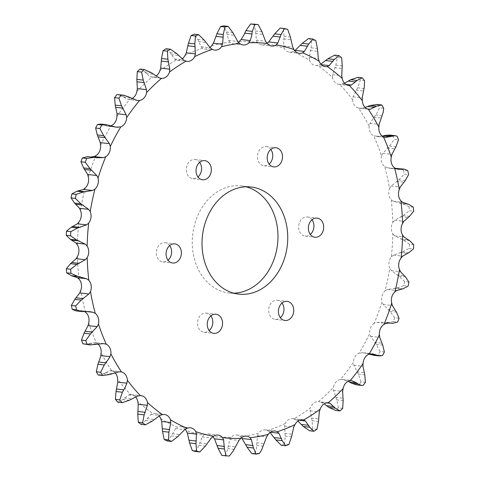 <?xml version="1.0" encoding="UTF-8"?>
<svg xmlns="http://www.w3.org/2000/svg" width="480" height="480" viewBox="0 0 480 480"><rect width="100%" height="100%" fill="white"/><g stroke="black" fill="none" stroke-linecap="round" stroke-linejoin="round"><path stroke-width="0.36" stroke-dasharray="2.4 1.8" d="M199.656 162.324A9.63 7.632 96.6 0 0 195.042 159.516A9.63 7.632 96.6 0 0 186.978 165.522A9.63 7.632 96.6 0 0 192.828 178.644A9.63 7.632 96.6 0 0 197.964 176.964M169.692 245.568A9.63 7.632 96.6 0 0 165.072 242.754A9.63 7.632 96.6 0 0 157.014 248.766A9.63 7.632 96.6 0 0 162.858 261.888A9.63 7.632 96.6 0 0 168 260.208M210.876 315.924A9.63 7.632 96.6 0 0 206.256 313.11A9.63 7.632 96.6 0 0 198.198 319.122A9.63 7.632 96.6 0 0 204.048 332.244A9.63 7.632 96.6 0 0 209.184 330.564M282.036 303.036A9.63 7.632 96.6 0 0 277.416 300.228A9.63 7.632 96.6 0 0 269.358 306.234A9.63 7.632 96.6 0 0 275.202 319.356A9.63 7.632 96.6 0 0 280.344 317.676M312 219.792A9.63 7.632 96.6 0 0 307.386 216.984A9.63 7.632 96.6 0 0 299.322 222.99A9.63 7.632 96.6 0 0 305.172 236.118A9.63 7.632 96.6 0 0 310.308 234.432M270.816 149.436A9.63 7.632 96.6 0 0 266.196 146.628A9.63 7.632 96.6 0 0 258.138 152.634A9.63 7.632 96.6 0 0 263.988 165.762A9.63 7.632 96.6 0 0 269.124 164.076M246.144 186.81A53.898 42.702 96.6 0 0 241.308 185.892A53.898 42.702 96.6 0 0 196.206 219.528A53.898 42.702 96.6 0 0 228.936 292.98A53.898 42.702 96.6 0 0 233.856 293.19M75.876 310.872L81.456 310.698L84.57 311.58M239.184 41.64A198.36 157.158 -83.4 0 1 257.412 42.33A9.774 7.746 96.6 0 0 261.906 44.928A9.774 7.746 96.6 0 0 266.508 43.686A198.36 157.158 -83.4 0 1 284.196 48.354A9.774 7.746 96.6 0 0 289.536 52.218A9.774 7.746 96.6 0 0 292.884 51.684A198.36 157.158 -83.4 0 1 309.492 60.18A9.774 7.746 96.6 0 0 315.48 65.49A9.774 7.746 96.6 0 0 317.502 65.388A198.36 157.158 -83.4 0 1 332.52 77.454A9.774 7.746 96.6 0 0 338.952 84.342A9.774 7.746 96.6 0 0 339.612 84.378A198.36 157.158 -83.4 0 1 352.596 99.654L353.1 96.822L358.266 86.61L360.252 80.094L364.566 80.592M352.596 99.654A9.774 7.746 96.6 0 0 358.554 108.084A198.36 157.158 -83.4 0 1 369.102 126.096L369.996 123.324L377.952 111.6L379.392 107.73L383.7 108.228M369.102 126.096A9.774 7.746 96.6 0 0 373.74 135.774A198.36 157.158 -83.4 0 1 381.534 155.982L382.806 153.354L389.586 146.034L394.224 139.38L398.538 139.878M288.864 444.51L284.55 444.012L285.156 436.11L284.604 426.126L285.246 423.426A198.36 157.158 -83.4 0 1 267.594 430.62A9.774 7.746 96.6 0 0 265.278 429.87A9.774 7.746 96.6 0 0 258.51 433.272A198.36 157.158 -83.4 0 1 240.288 436.572A9.774 7.746 96.6 0 0 236.82 435.03A9.774 7.746 96.6 0 0 231.06 437.232A198.36 157.158 -83.4 0 1 212.826 436.542A9.774 7.746 96.6 0 0 208.338 433.944A9.774 7.746 96.6 0 0 203.73 435.186A198.36 157.158 -83.4 0 1 186.048 430.518M259.398 453.492L255.084 452.994L256.332 449.412L257.52 435.744L258.51 433.272M229.41 456L225.096 455.502L227.49 449.868L229.764 439.404L231.06 437.232M381.534 155.982A9.774 7.746 96.6 0 0 384.72 166.62A198.36 157.158 -83.4 0 1 389.514 188.406A9.774 7.746 96.6 0 0 391.152 199.674A198.36 157.158 -83.4 0 1 392.808 222.378A9.774 7.746 96.6 0 0 392.844 233.94A198.36 157.158 -83.4 0 1 391.314 256.872A9.774 7.746 96.6 0 0 389.742 268.368A198.36 157.158 -83.4 0 1 385.068 290.832A9.774 7.746 96.6 0 0 381.942 301.92A198.36 157.158 -83.4 0 1 378.348 312.702A198.36 157.158 -83.4 0 1 374.268 323.232L376.788 322.368L383.478 322.266L389.052 322.974M399.036 318.222L394.728 317.724A216.33 171.396 -83.4 0 1 394.038 319.65A216.33 171.396 -83.4 0 1 393.342 321.576L397.65 322.074M389.088 322.974L385.992 322.62L393.342 321.576M390.282 323.046L389.91 323.01M159.174 415.89A9.774 7.746 96.6 0 0 154.764 413.382A9.774 7.746 96.6 0 0 152.742 413.484A198.36 157.158 -83.4 0 1 137.718 401.418M135.504 396.804A9.774 7.746 96.6 0 0 131.292 394.53A9.774 7.746 96.6 0 0 130.626 394.494A198.36 157.158 -83.4 0 1 117.648 379.218M114.882 372.582A9.774 7.746 96.6 0 0 111.69 370.788A198.36 157.158 -83.4 0 1 101.142 352.776M97.824 343.926A9.774 7.746 96.6 0 0 96.498 343.098A198.36 157.158 -83.4 0 1 88.71 322.89M85.524 312.252A198.36 157.158 -83.4 0 1 80.724 290.466M79.092 279.198A198.36 157.158 -83.4 0 1 77.436 256.494M77.4 244.932A198.36 157.158 -83.4 0 1 78.93 222M80.502 210.504A198.36 157.158 -83.4 0 1 85.176 188.04M88.302 176.952A198.36 157.158 -83.4 0 1 95.976 155.64M100.56 145.296A198.36 157.158 -83.4 0 1 111.006 125.784L107.544 126.168L100.866 124.074M116.91 116.508A198.36 157.158 -83.4 0 1 129.804 99.384A9.774 7.746 96.6 0 0 131.928 98.682M136.854 91.446A198.36 157.158 -83.4 0 1 151.8 77.238A9.774 7.746 96.6 0 0 155.874 76.14M159.78 70.884A198.36 157.158 -83.4 0 1 176.334 60.018A9.774 7.746 96.6 0 0 177.384 60.234A9.774 7.746 96.6 0 0 182.094 58.92M184.998 55.446A198.36 157.158 -83.4 0 1 202.65 48.252A9.774 7.746 96.6 0 0 204.96 49.002A9.774 7.746 96.6 0 0 209.88 47.532M211.734 45.6A198.36 157.158 -83.4 0 1 229.956 42.3A9.774 7.746 96.6 0 0 233.424 43.842A9.774 7.746 96.6 0 0 238.452 42.294M374.268 323.232A9.774 7.746 96.6 0 0 369.678 333.576A198.36 157.158 -83.4 0 1 359.238 353.088A9.774 7.746 96.6 0 0 353.334 362.37A198.36 157.158 -83.4 0 1 340.44 379.488A9.774 7.746 96.6 0 0 333.39 387.426A198.36 157.158 -83.4 0 1 318.444 401.634A9.774 7.746 96.6 0 0 310.464 407.988A198.36 157.158 -83.4 0 1 293.91 418.854A9.774 7.746 96.6 0 0 292.86 418.638A9.774 7.746 96.6 0 0 285.246 423.426M185.226 429.288A9.774 7.746 96.6 0 0 180.708 426.654A9.774 7.746 96.6 0 0 177.36 427.188A198.36 157.158 -83.4 0 1 160.752 418.692M280.194 28.05A216.33 171.396 -83.4 0 1 283.392 28.896L287.7 29.394M308.508 38.532A216.33 171.396 -83.4 0 1 311.514 40.068L315.822 40.566M334.68 55.128A216.33 171.396 -83.4 0 1 337.392 57.312L341.706 57.81M357.906 77.334A216.33 171.396 -83.4 0 1 360.252 80.094M381.798 104.976L377.484 104.478A216.33 171.396 -83.4 0 1 379.392 107.73M397.134 136.224L392.82 135.726A216.33 171.396 -83.4 0 1 394.224 139.38M407.76 170.64L403.446 170.142A216.33 171.396 -83.4 0 1 404.31 174.078L408.624 174.576M413.352 207.168L409.038 206.67A216.33 171.396 -83.4 0 1 409.338 210.768L413.652 211.266M413.748 244.698L409.434 244.2A216.33 171.396 -83.4 0 1 409.158 248.346L413.472 248.844M408.924 282.096L404.616 281.598A216.33 171.396 -83.4 0 1 403.77 285.654L408.084 286.152M384.384 351.978L380.07 351.48A216.33 171.396 -83.4 0 1 378.186 355.008L382.5 355.506M365.406 382.338L361.098 381.84A216.33 171.396 -83.4 0 1 358.764 384.936L363.078 385.434M342.69 408.384L338.376 407.886A216.33 171.396 -83.4 0 1 335.676 410.454M316.914 429.318L312.6 428.82A216.33 171.396 -83.4 0 1 309.606 430.782M284.55 444.012A216.33 171.396 -83.4 0 1 281.364 445.314M255.084 452.994A216.33 171.396 -83.4 0 1 251.796 453.594M225.096 455.502A216.33 171.396 -83.4 0 1 221.802 455.376M141.012 424.374L145.722 420.504L150.852 414.414L152.742 413.484M117.78 402.168L122.874 399.57L128.67 394.932L130.626 394.494M98.202 375.024L103.488 373.782L109.728 370.734L111.69 370.788M84.912 344.328L94.608 342.546L104.016 343.626M103.728 343.596L94.608 342.546L96.498 343.098M90.948 157.026L87.408 156.618M129.804 99.384L127.842 99.336L118.494 94.572M137.706 100.512L128.388 99.438L136.962 100.392M161.244 78.336L149.91 76.698L144.744 71.856L140.016 69.048M176.334 60.018L174.57 59.004L170.262 52.764L166.08 48.72M202.65 48.252L201.084 46.788L197.802 39.348L194.328 34.188M229.956 42.3L228.648 40.428L226.53 32.022L223.896 25.908M257.412 42.33L256.41 40.122L255.564 31.002L253.884 24.126M284.196 48.354L283.536 45.87L284.034 36.318L283.392 28.896M267.06 43.338L266.508 43.686M309.492 60.18L309.204 57.498L311.07 47.814L311.514 40.068M294.774 50.712L292.884 51.684M332.52 77.454L332.628 74.658L335.844 65.142L337.392 57.312M321.348 64.686L320.028 64.536L317.502 65.388M344.496 83.196L339.612 84.378M377.484 104.478L377.112 104.43M365.118 107.418L361.152 108.21L358.554 108.084M392.82 135.726L390.054 135.09M382.956 135.912L375.984 136.374L385.182 137.436M384.972 137.406L373.74 135.774M403.446 170.142L398.376 168.462M389.514 188.406L391.134 186L398.82 179.904L404.31 174.078M395.43 168.42L390.36 168.354L387.108 167.724L384.72 166.62M409.038 206.67L402.258 203.586L393.342 201.228L391.152 199.674M392.808 222.378L394.734 220.272L403.134 215.592L409.338 210.768M409.434 244.2L403.2 239.88L394.776 235.89L392.844 233.94M391.314 256.872L393.492 255.126L402.396 252.006L409.158 248.346M404.616 281.598L399.09 276.168L391.374 270.66L389.742 268.368M385.068 290.832L387.45 289.506L396.624 288.048L403.77 285.654M394.728 317.724L390.048 311.346L383.226 304.488L381.942 301.92M380.07 351.48L376.35 344.346L370.59 336.336L369.678 333.576M373.608 355.284L378.186 355.008M359.238 353.088L363.918 352.842L369.222 354.126M361.098 381.84L358.416 374.166L353.85 365.244L353.334 362.37M356.67 384.864L358.764 384.936M340.44 379.488L343.038 379.608L348.072 381.318M338.376 407.886L336.78 399.894L333.51 390.33L333.39 387.426M328.446 402.786L318.444 401.634L320.97 402.246L324.126 403.86M312.6 428.82L312.114 420.756L310.194 410.826L310.464 407.988M293.91 418.854L297.906 421.08M267.594 430.62L270.444 432.234M240.288 436.572L241.548 437.706M195.492 451.452L198.942 445.41L202.182 436.992L203.73 435.186M167.178 440.97L171.336 435.936L175.608 428.574L177.36 427.188M83.766 311.22L86.304 311.514M357.612 87.768L363.99 88.506M375.708 115.008L382.086 115.746M389.586 146.034L395.964 146.772M171.336 435.936L177.714 436.674M172.326 433.74L179.49 434.568M175.608 428.574L184.728 429.63M202.182 436.992L211.302 438.048M199.626 442.962L206.784 443.79M198.942 445.41L205.32 446.148M229.764 439.404L238.884 440.46M228.042 446.004L235.2 446.832M227.694 448.626L234.072 449.364M257.52 435.744L266.64 436.8M256.71 442.776L263.874 443.604M256.728 445.494L263.106 446.232M296.304 419.946L299.286 420.288M284.604 426.126L293.724 427.176M284.76 433.368L291.924 434.196M285.156 436.11L291.534 436.848M320.97 402.246L326.472 402.882M310.194 410.826L319.314 411.882M311.346 418.08L318.51 418.908M312.114 420.756L318.492 421.488M343.038 379.608L351.048 380.532M333.51 390.33L342.636 391.38M335.658 397.368L342.816 398.196M336.78 399.894L343.158 400.632M368.412 353.85L369.594 353.988M361.836 352.71L370.956 353.76M353.85 365.244L362.97 366.294M356.946 371.856L364.11 372.684M358.416 374.166L364.794 374.898M376.788 322.368L385.914 323.424M370.59 336.336L379.716 337.392M374.58 342.33L381.738 343.158M376.35 344.346L382.728 345.084M396.624 288.048L403.002 288.786M394.08 288.168L401.238 288.996M387.45 289.506L396.576 290.562M383.226 304.488L392.352 305.538M388.014 309.678L395.172 310.506M390.048 311.346L396.426 312.084M402.396 252.006L408.774 252.744M399.888 252.594L407.046 253.422M393.492 255.126L402.618 256.182M391.374 270.66L400.494 271.716M396.84 274.902L403.998 275.73M399.09 276.168L405.468 276.906M403.134 215.592L409.512 216.33M400.728 216.624L407.892 217.452M394.734 220.272L403.854 221.328M394.776 235.89L403.902 236.946M400.788 239.052L407.952 239.88M403.2 239.88L409.578 240.618M398.82 179.904L405.198 180.642M396.576 181.35L403.74 182.178M391.134 186L400.254 187.056M393.342 201.228L402.468 202.278M399.75 203.214L406.908 204.042M402.258 203.586L408.636 204.324M387.558 147.846L394.722 148.674M382.806 153.354L391.926 154.41M387.108 167.724L396.234 168.78M393.744 168.486L396.204 168.768M373.95 117.132L381.108 117.96M369.996 123.324L379.116 124.38M356.16 90.138L363.324 90.966M353.1 96.822L362.22 97.878M361.152 108.21L367.434 108.936M335.844 65.142L342.222 65.88M334.734 67.68L341.892 68.508M332.628 74.658L341.748 75.708M342.21 84.012L345.93 84.438M311.07 47.814L317.448 48.552M310.32 50.454L317.478 51.276M309.204 57.498L318.324 58.554M284.034 36.318L290.412 37.056M283.656 38.97L290.82 39.792M283.536 45.87L292.656 46.92M255.564 31.002L261.942 31.74M255.564 33.582L262.728 34.404M256.41 40.122L265.53 41.172M226.53 32.022L232.908 32.76M226.89 34.452L234.048 35.28M228.648 40.428L237.768 41.484M197.802 39.348L204.18 40.086M198.498 41.556L205.662 42.384M201.084 46.788L210.21 47.844M170.262 52.764L176.64 53.502M171.264 54.678L178.428 55.506M174.57 59.004L183.696 60.054M144.744 71.856L151.122 72.594M146.01 73.416L153.174 74.244M149.91 76.698L159.03 77.754M122.022 96.048L128.4 96.78M123.504 97.206L130.662 98.034M102.792 124.596L109.17 125.334M104.424 125.322L111.588 126.15M109.044 126.24L113.994 126.81M87.63 156.648L94.008 157.38M89.358 156.906L96.522 157.734M79.092 310.692L86.256 311.514M77.334 310.878L83.712 311.616M89.88 343.26L97.044 344.088M88.152 343.914L94.53 344.652M109.728 370.734L118.848 371.79M105.12 372.678L112.278 373.506M103.488 373.782L109.866 374.52M128.67 394.932L137.79 395.988M124.344 398.058L131.508 398.88M122.874 399.57L129.252 400.308M145.722 420.504L152.1 421.242M146.976 418.614L154.14 419.442M150.852 414.414L159.972 415.464M192.828 178.644L202.584 179.772M162.858 261.888L172.614 263.016M204.048 332.244L213.804 333.372M275.202 319.356L284.958 320.484M305.172 236.118L314.928 237.246M263.988 165.762L273.744 166.89M228.936 292.98L238.692 294.108M180.708 426.654L190.464 427.782M208.338 433.944L218.094 435.072M236.82 435.03L246.576 436.158M265.278 429.87L275.04 430.998M292.86 418.638L302.616 419.766M342.294 379.488L351.552 380.556M363.918 352.848L372.318 353.814M390.36 168.354L398.37 169.284M359.316 108.21L368.844 109.308M338.952 84.342L348.708 85.47M315.48 65.49L325.236 66.618M289.536 52.218L299.292 53.346M261.906 44.928L271.662 46.056M233.424 43.842L243.18 44.97M204.96 49.002L214.722 50.13M177.384 60.234L187.14 61.362M107.544 126.168L115.866 127.128M89.718 156.954L97.038 157.8M81.456 310.698L89.4 311.616M111.096 370.68L120.6 371.778M131.292 394.53L141.048 395.658M154.764 413.382L164.52 414.51M241.308 185.892L251.064 187.02M266.196 146.628L275.952 147.756M307.386 216.984L317.142 218.112M277.416 300.228L287.172 301.356M206.256 313.11L216.012 314.238M165.072 242.754L174.828 243.882M195.042 159.516L204.798 160.644"/><path stroke-width="0.72" d="M196.74 166.65A9.63 7.632 96.6 0 0 202.584 179.772A9.63 7.632 96.6 0 0 210.642 173.766A9.63 7.632 96.6 0 0 204.798 160.644A9.63 7.632 96.6 0 0 196.74 166.65M197.964 176.964A9.63 7.632 96.6 0 0 200.886 172.638A9.63 7.632 96.6 0 0 199.656 162.324M166.77 249.894A9.63 7.632 96.6 0 0 172.614 263.016A9.63 7.632 96.6 0 0 180.678 257.01A9.63 7.632 96.6 0 0 174.828 243.882A9.63 7.632 96.6 0 0 166.77 249.894M168 260.208A9.63 7.632 96.6 0 0 170.916 255.882A9.63 7.632 96.6 0 0 169.692 245.568M207.954 320.25A9.63 7.632 96.6 0 0 213.804 333.372A9.63 7.632 96.6 0 0 221.862 327.366A9.63 7.632 96.6 0 0 216.012 314.238A9.63 7.632 96.6 0 0 207.954 320.25M209.184 330.564A9.63 7.632 96.6 0 0 212.106 326.238A9.63 7.632 96.6 0 0 210.876 315.924M279.114 307.362A9.63 7.632 96.6 0 0 284.958 320.484A9.63 7.632 96.6 0 0 293.022 314.478A9.63 7.632 96.6 0 0 287.172 301.356A9.63 7.632 96.6 0 0 279.114 307.362M280.344 317.676A9.63 7.632 96.6 0 0 283.26 313.35A9.63 7.632 96.6 0 0 282.036 303.036M309.084 224.118A9.63 7.632 96.6 0 0 314.928 237.246A9.63 7.632 96.6 0 0 322.986 231.234A9.63 7.632 96.6 0 0 317.142 218.112A9.63 7.632 96.6 0 0 309.084 224.118M310.308 234.432A9.63 7.632 96.6 0 0 313.23 230.106A9.63 7.632 96.6 0 0 312 219.792M267.894 153.762A9.63 7.632 96.6 0 0 273.744 166.89A9.63 7.632 96.6 0 0 281.802 160.878A9.63 7.632 96.6 0 0 275.952 147.756A9.63 7.632 96.6 0 0 267.894 153.762M269.124 164.076A9.63 7.632 96.6 0 0 272.046 159.75A9.63 7.632 96.6 0 0 270.816 149.436M205.962 220.656A53.898 42.702 96.6 0 0 238.692 294.108A53.898 42.702 96.6 0 0 283.794 260.472A53.898 42.702 96.6 0 0 251.064 187.02A53.898 42.702 96.6 0 0 205.962 220.656M233.856 293.19A53.898 42.702 96.6 0 0 274.038 259.344A53.898 42.702 96.6 0 0 246.144 186.81M98.058 178.08A198.36 157.158 -83.4 0 1 101.652 167.298A198.36 157.158 -83.4 0 1 105.732 156.768A9.774 7.746 96.6 0 0 109.656 151.674A9.774 7.746 96.6 0 0 110.322 146.424A198.36 157.158 -83.4 0 1 120.762 126.912A9.774 7.746 96.6 0 0 125.964 121.188A9.774 7.746 96.6 0 0 126.666 117.63A198.36 157.158 -83.4 0 1 139.56 100.512A9.774 7.746 96.6 0 0 146.106 94.44A9.774 7.746 96.6 0 0 146.61 92.574A198.36 157.158 -83.4 0 1 161.556 78.366A9.774 7.746 96.6 0 0 169.458 72.24A9.774 7.746 96.6 0 0 169.536 72.012A198.36 157.158 -83.4 0 1 186.09 61.146A9.774 7.746 96.6 0 0 187.14 61.362A9.774 7.746 96.6 0 0 194.754 56.574A198.36 157.158 -83.4 0 1 212.406 49.38A9.774 7.746 96.6 0 0 214.722 50.13A9.774 7.746 96.6 0 0 221.49 46.728A198.36 157.158 -83.4 0 1 239.712 43.428A9.774 7.746 96.6 0 0 243.18 44.97A9.774 7.746 96.6 0 0 248.94 42.768A198.36 157.158 -83.4 0 1 267.174 43.458A9.774 7.746 96.6 0 0 271.662 46.056A9.774 7.746 96.6 0 0 276.27 44.814A198.36 157.158 -83.4 0 1 293.952 49.482A9.774 7.746 96.6 0 0 299.292 53.346A9.774 7.746 96.6 0 0 302.64 52.812A198.36 157.158 -83.4 0 1 319.248 61.308A9.774 7.746 96.6 0 0 325.236 66.618A9.774 7.746 96.6 0 0 327.258 66.516A198.36 157.158 -83.4 0 1 342.282 78.582A9.774 7.746 96.6 0 0 348.708 85.47A9.774 7.746 96.6 0 0 349.374 85.506A198.36 157.158 -83.4 0 1 362.352 100.782A9.774 7.746 96.6 0 0 368.31 109.212A198.36 157.158 -83.4 0 1 378.858 127.224A9.774 7.746 96.6 0 0 383.502 136.902A198.36 157.158 -83.4 0 1 391.29 157.11A9.774 7.746 96.6 0 0 394.476 167.748A198.36 157.158 -83.4 0 1 399.276 189.534A9.774 7.746 96.6 0 0 400.908 200.802A198.36 157.158 -83.4 0 1 402.564 223.506A9.774 7.746 96.6 0 0 402.6 235.068A198.36 157.158 -83.4 0 1 401.07 258A9.774 7.746 96.6 0 0 399.498 269.496A198.36 157.158 -83.4 0 1 394.824 291.96A9.774 7.746 96.6 0 0 391.698 303.048A198.36 157.158 -83.4 0 1 384.024 324.36A9.774 7.746 96.6 0 0 379.44 334.704A198.36 157.158 -83.4 0 1 368.994 354.216A9.774 7.746 96.6 0 0 363.09 363.492A198.36 157.158 -83.4 0 1 350.196 380.616A9.774 7.746 96.6 0 0 343.146 388.554A198.36 157.158 -83.4 0 1 328.2 402.762A9.774 7.746 96.6 0 0 320.22 409.116A198.36 157.158 -83.4 0 1 303.666 419.982A9.774 7.746 96.6 0 0 302.616 419.766A9.774 7.746 96.6 0 0 295.002 424.554A198.36 157.158 -83.4 0 1 277.35 431.748A9.774 7.746 96.6 0 0 275.04 430.998A9.774 7.746 96.6 0 0 268.266 434.4A198.36 157.158 -83.4 0 1 250.044 437.7A9.774 7.746 96.6 0 0 246.576 436.158A9.774 7.746 96.6 0 0 240.816 438.36A198.36 157.158 -83.4 0 1 222.588 437.67A9.774 7.746 96.6 0 0 218.094 435.072A9.774 7.746 96.6 0 0 213.492 436.314A198.36 157.158 -83.4 0 1 195.804 431.646A9.774 7.746 96.6 0 0 190.464 427.782A9.774 7.746 96.6 0 0 187.116 428.316A198.36 157.158 -83.4 0 1 170.508 419.82A9.774 7.746 96.6 0 0 164.52 414.51A9.774 7.746 96.6 0 0 162.498 414.612A198.36 157.158 -83.4 0 1 147.48 402.546A9.774 7.746 96.6 0 0 141.048 395.658A9.774 7.746 96.6 0 0 140.388 395.622L137.79 395.988L129.252 400.308L122.094 402.666A216.33 171.396 -83.4 0 1 119.748 399.906L122.388 392.232L124.902 387.996L126.9 383.178L127.404 380.346A9.774 7.746 96.6 0 0 121.446 371.916L118.848 371.79L109.866 374.52L102.516 375.522A216.33 171.396 -83.4 0 1 100.608 372.27L104.292 364.992L109.674 357.348L110.898 353.904A9.774 7.746 96.6 0 0 106.26 344.226L103.728 343.596L89.946 344.91L87.18 344.274A216.33 171.396 -83.4 0 1 85.776 340.62L90.414 333.966L97.194 326.646L98.466 324.018A9.774 7.746 96.6 0 0 95.28 313.38L92.892 312.276L89.64 311.646L81.624 311.538L76.554 309.858A216.33 171.396 -83.4 0 1 75.69 305.922L81.18 300.096L88.866 294L90.486 291.594A9.774 7.746 96.6 0 0 90.564 291.372A9.774 7.746 96.6 0 0 88.848 280.326L86.658 278.772L77.742 276.414L70.962 273.33A216.33 171.396 -83.4 0 1 70.662 269.232L76.866 264.408L85.266 259.728L87.192 257.622A9.774 7.746 96.6 0 0 87.978 255.9A9.774 7.746 96.6 0 0 87.156 246.06L85.224 244.11L76.8 240.12L70.566 235.8A216.33 171.396 -83.4 0 1 70.842 231.654L77.604 227.994L86.508 224.874L88.686 223.128A9.774 7.746 96.6 0 0 90.366 220.068A9.774 7.746 96.6 0 0 90.258 211.632L88.626 209.34L80.91 203.832L75.384 198.402A216.33 171.396 -83.4 0 1 76.23 194.346L83.376 191.952L92.55 190.494L94.932 189.168A9.774 7.746 96.6 0 0 97.668 184.974A9.774 7.746 96.6 0 0 98.058 178.08L96.774 175.512L89.952 168.654L85.272 162.276A216.33 171.396 -83.4 0 1 85.962 160.35A216.33 171.396 -83.4 0 1 86.658 158.424L94.008 157.38L97.038 157.8M114.882 372.582A9.774 7.746 96.6 0 1 117.648 379.218L117.78 382.122L116.01 391.494L115.434 399.408L119.748 399.906M97.824 343.926A9.774 7.746 96.6 0 1 101.142 352.776L100.74 356.31L97.914 364.254L96.3 371.772L100.608 372.27M87.18 344.274L82.866 343.776A216.33 171.396 -83.4 0 1 81.462 340.122L84.036 333.228L88.074 325.59L88.71 322.89A9.774 7.746 96.6 0 0 85.524 312.252L84.57 311.58M70.962 273.33L66.648 272.832L71.364 275.676L77.532 277.722L79.092 279.198A9.774 7.746 96.6 0 1 80.808 290.244A9.774 7.746 96.6 0 1 80.724 290.466L79.746 292.944L74.802 299.358L71.376 305.424L75.69 305.922M70.566 235.8L66.252 235.302L70.422 239.382L76.098 243.054L77.4 244.932A9.774 7.746 96.6 0 1 78.216 254.772A9.774 7.746 96.6 0 1 77.436 256.494L76.146 258.672L70.488 263.67L66.348 268.734L70.662 269.232M75.384 198.402L71.076 197.904L74.532 203.094L79.506 208.284L80.502 210.504A9.774 7.746 96.6 0 1 80.61 218.94A9.774 7.746 96.6 0 1 78.93 222L77.382 223.818L71.226 227.256L66.528 231.156L70.842 231.654M85.272 162.276L80.964 161.778L83.574 167.916L87.648 174.462L88.302 176.952A9.774 7.746 96.6 0 1 87.912 183.846A9.774 7.746 96.6 0 1 85.176 188.04L83.424 189.438L76.998 191.214L71.916 193.848L76.23 194.346M110.322 146.424L109.41 143.664L103.65 135.654L99.93 128.52L95.616 128.022L97.272 134.916L100.284 142.608L100.56 145.296A9.774 7.746 96.6 0 1 99.9 150.546A9.774 7.746 96.6 0 1 95.976 155.64L94.086 156.576L90.948 157.026M126.666 117.63L126.15 114.756L121.584 105.834L118.902 98.16L114.594 97.662L115.206 105.102L117.03 113.706L116.91 116.508A9.774 7.746 96.6 0 1 116.208 120.06A9.774 7.746 96.6 0 1 111.006 125.784M146.61 92.574L146.49 89.67L143.22 80.106L141.624 72.114L137.31 71.616L136.842 79.368L137.364 88.62L136.854 91.446A9.774 7.746 96.6 0 1 136.344 93.312A9.774 7.746 96.6 0 1 131.928 98.682M169.536 72.012L169.806 69.174L167.886 59.244L167.4 51.18L163.086 50.682L161.508 58.512L160.686 68.118L159.78 70.884A9.774 7.746 96.6 0 1 159.702 71.112A9.774 7.746 96.6 0 1 155.874 76.14M194.754 56.574L195.396 53.874L194.844 43.89L195.45 35.988A216.33 171.396 -83.4 0 1 198.636 34.686L204.18 40.086L210.21 47.844L212.406 49.38M195.45 35.988L191.136 35.49L188.466 43.152L186.276 52.824L184.998 55.446A9.774 7.746 96.6 0 1 182.094 58.92M221.49 46.728L222.642 43.572L223.272 34.506L224.916 27.006A216.33 171.396 -83.4 0 1 228.204 26.406L232.908 32.76L237.768 41.484L239.712 43.428M224.916 27.006L220.602 26.508L216.894 33.768L213.702 42.534L211.734 45.6A9.774 7.746 96.6 0 1 209.88 47.532M248.94 42.768L250.236 40.596L251.622 36L252.306 31.374L254.904 24.498A216.33 171.396 -83.4 0 1 258.198 24.624L261.942 31.74L265.53 41.172L267.174 43.458M254.904 24.498L250.59 24L245.928 30.636L243.864 35.106L241.116 39.54L239.184 41.64A9.774 7.746 96.6 0 1 238.452 42.294M349.374 85.506L351.33 85.068L357.126 80.43L362.22 77.832A216.33 171.396 -83.4 0 1 364.566 80.592L364.278 87.306L362.22 97.878L362.352 100.782M368.31 109.212L370.272 109.266L376.512 106.218L381.798 104.976A216.33 171.396 -83.4 0 1 383.7 108.228L383.226 112.212L379.116 124.38L378.858 127.224M383.502 136.902L385.392 137.454L395.088 135.672L397.134 136.224A216.33 171.396 -83.4 0 1 398.538 139.878L395.964 146.772L391.926 154.41L391.29 157.11M295.002 424.554L293.724 427.176L291.534 436.848L288.864 444.51A216.33 171.396 -83.4 0 1 285.672 445.812L282.198 440.652L278.916 433.212L277.35 431.748M268.266 434.4L266.64 436.8L261.606 450.018L259.398 453.492A216.33 171.396 -83.4 0 1 256.104 454.092L253.47 447.978L251.352 439.572L250.044 437.7M240.816 438.36L238.884 440.46L233.496 450.558L229.41 456A216.33 171.396 -83.4 0 1 226.116 455.874L224.436 448.998L223.59 439.878L222.588 437.67M80.964 161.778A216.33 171.396 -83.4 0 1 81.648 159.852A216.33 171.396 -83.4 0 1 82.35 157.926L86.658 158.424M187.116 428.316L184.728 429.63L177.714 436.674L171.492 441.468L167.178 440.97A216.33 171.396 -83.4 0 1 164.178 439.434L162.552 431.448L161.676 421.446L160.752 418.692A9.774 7.746 96.6 0 0 159.174 415.89M162.498 414.612L159.972 415.464L152.1 421.242L145.32 424.872L141.012 424.374A216.33 171.396 -83.4 0 1 138.294 422.19L137.778 414.12L138.252 404.292L137.718 401.418A9.774 7.746 96.6 0 0 135.504 396.804M213.492 436.314L211.302 438.048L205.32 446.148L199.806 451.95L195.492 451.452A216.33 171.396 -83.4 0 1 192.3 450.606L189.588 442.944L187.344 433.08L186.048 430.518A9.774 7.746 96.6 0 0 185.226 429.288M145.32 424.872A216.33 171.396 -83.4 0 1 142.608 422.688L144.156 414.858L147.372 405.342L147.48 402.546M140.388 395.622A198.36 157.158 -83.4 0 1 127.404 380.346M98.202 375.024L102.888 375.57L98.202 375.024A216.33 171.396 -83.4 0 1 96.3 371.772M121.446 371.916A198.36 157.158 -83.4 0 1 110.898 353.904M106.26 344.226A198.36 157.158 -83.4 0 1 98.466 324.018M95.28 313.38A198.36 157.158 -83.4 0 1 90.486 291.594M88.848 280.326A198.36 157.158 -83.4 0 1 87.192 257.622M87.156 246.06A198.36 157.158 -83.4 0 1 88.686 223.128M90.258 211.632A198.36 157.158 -83.4 0 1 94.932 189.168M96.522 157.734L103.212 157.632L105.732 156.768M87.408 156.618L94.008 157.38M99.93 128.52A216.33 171.396 -83.4 0 1 101.814 124.992L106.392 124.716L116.082 127.158L120.762 126.912M118.902 98.16A216.33 171.396 -83.4 0 1 121.236 95.064L123.33 95.136L128.4 96.78L136.962 100.392L139.56 100.512M141.624 72.114A216.33 171.396 -83.4 0 1 144.324 69.546L151.122 72.594L159.03 77.754L161.244 78.336M167.4 51.18A216.33 171.396 -83.4 0 1 170.394 49.218L176.64 53.502L183.696 60.054L186.09 61.146M276.27 44.814L277.818 43.008L281.058 34.59L284.508 28.548A216.33 171.396 -83.4 0 1 287.7 29.394L290.412 37.056L292.656 46.92L293.952 49.482M302.64 52.812L304.392 51.426L308.664 44.064L312.822 39.03A216.33 171.396 -83.4 0 1 315.822 40.566L317.448 48.552L318.324 58.554L319.248 61.308M327.258 66.516L329.148 65.586L334.278 59.496L338.988 55.626A216.33 171.396 -83.4 0 1 341.706 57.81L342.222 65.88L341.748 75.708L342.282 78.582M377.112 104.43L381.798 104.976M394.476 167.748L396.234 168.78L398.544 169.302L404.124 169.128L407.76 170.64A216.33 171.396 -83.4 0 1 408.624 174.576L405.198 180.642L400.254 187.056L399.276 189.534M400.908 200.802L402.468 202.278L408.636 204.324L413.352 207.168A216.33 171.396 -83.4 0 1 413.652 211.266L409.512 216.33L403.854 221.328L402.564 223.506M402.6 235.068L403.902 236.946L409.578 240.618L413.748 244.698A216.33 171.396 -83.4 0 1 413.472 248.844L408.774 252.744L402.618 256.182L401.07 258M399.498 269.496L400.494 271.716L405.468 276.906L408.924 282.096A216.33 171.396 -83.4 0 1 408.084 286.152L403.002 288.786L396.576 290.562L394.824 291.96M391.698 303.048L392.352 305.538L396.426 312.084L399.036 318.222A216.33 171.396 -83.4 0 1 397.65 322.074L392.37 323.352L390.282 323.046M389.91 323.01L385.914 323.424L384.024 324.36M389.052 322.974L392.592 323.382L389.088 322.974M379.44 334.704L379.716 337.392L382.728 345.084L384.384 351.978A216.33 171.396 -83.4 0 1 382.5 355.506L379.134 355.926L372.456 353.832L368.994 354.216M363.09 363.492L362.97 366.294L364.794 374.898L365.406 382.338A216.33 171.396 -83.4 0 1 363.078 385.434L361.506 385.428L357.978 383.952L356.496 382.794L351.552 380.556M351.048 380.532L350.196 380.616M343.146 388.554L342.636 391.38L343.158 400.632L342.69 408.384A216.33 171.396 -83.4 0 1 339.984 410.952L335.256 408.144L330.09 403.302L328.446 402.786M320.22 409.116L319.314 411.882L318.492 421.488L316.914 429.318A216.33 171.396 -83.4 0 1 313.92 431.28L309.738 427.236L305.43 420.996L303.666 419.982M199.806 451.95A216.33 171.396 -83.4 0 1 196.608 451.104L195.966 443.682L196.464 434.13L195.804 431.646M138.294 422.19L142.608 422.688M122.094 402.666L117.78 402.168A216.33 171.396 -83.4 0 1 115.434 399.408M81.462 340.122L85.776 340.62M76.554 309.858L72.24 309.36A216.33 171.396 -83.4 0 1 71.376 305.424M66.648 272.832A216.33 171.396 -83.4 0 1 66.348 268.734M66.252 235.302A216.33 171.396 -83.4 0 1 66.528 231.156M71.076 197.904A216.33 171.396 -83.4 0 1 71.916 193.848M95.616 128.022A216.33 171.396 -83.4 0 1 97.5 124.494L101.814 124.992M114.594 97.662A216.33 171.396 -83.4 0 1 116.922 94.566L121.236 95.064M137.31 71.616A216.33 171.396 -83.4 0 1 140.016 69.048L144.324 69.546M163.086 50.682A216.33 171.396 -83.4 0 1 166.08 48.72L170.394 49.218M191.136 35.49A216.33 171.396 -83.4 0 1 194.328 34.188L198.636 34.686M220.602 26.508A216.33 171.396 -83.4 0 1 223.896 25.908L228.204 26.406M250.59 24A216.33 171.396 -83.4 0 1 253.884 24.126L258.198 24.624M284.508 28.548L280.194 28.05L274.68 33.852L268.698 41.952L267.06 43.338M312.822 39.03L308.508 38.532L302.286 43.326L294.774 50.712M338.988 55.626L334.68 55.128L327.9 58.758L320.994 64.02M362.22 77.832L357.906 77.334L350.748 79.692L344.496 83.196M324.126 403.86L328.878 407.406L335.676 410.454L339.984 410.952M297.906 421.08L303.36 426.498L309.606 430.782L313.92 431.28M269.79 432.156L275.82 439.914L281.364 445.314L285.672 445.812M241.548 437.706L247.092 447.24L251.796 453.594L256.104 454.092M212.826 436.542L214.47 438.828L218.058 448.26L221.802 455.376L226.116 455.874M192.3 450.606L196.608 451.104M82.866 343.776L89.946 344.91M72.24 309.36L75.876 310.872L81.51 311.52M87.63 156.648L82.35 157.926M106.392 124.716L100.866 124.074L97.5 124.494M123.21 95.118L116.922 94.566M377.484 104.478L370.134 105.48L365.118 107.418M395.088 135.672L390.054 135.09L385.47 135.348L382.956 135.912L390.12 136.74M404.04 169.116L395.43 168.42M369.222 354.126L373.608 355.284L379.134 355.926M348.072 381.318L351.6 383.22L356.67 384.864L361.422 385.416M171.492 441.468A216.33 171.396 -83.4 0 1 168.486 439.932L168.93 432.186L170.796 422.502L170.508 419.82M164.178 439.434L168.486 439.932M117.78 382.122L126.9 383.178M100.884 355.62L110.004 356.676M86.304 311.514L92.892 312.276M77.532 277.722L86.658 278.772M76.098 243.054L85.224 244.11M79.506 208.284L88.626 209.34M87.648 174.462L96.774 175.512M100.284 142.608L109.41 143.664M117.03 113.706L126.15 114.756M137.364 88.62L146.49 89.67M160.686 68.118L169.806 69.174M186.276 52.824L195.396 53.874M216.126 36.396L223.29 37.224M244.8 33.168L251.958 33.996M187.344 433.08L196.464 434.13M189.18 440.208L196.344 441.03M189.588 442.944L195.966 443.682M218.058 448.26L224.436 448.998M217.272 445.596L224.436 446.418M214.47 438.828L223.59 439.878M247.092 447.24L253.47 447.978M245.952 444.72L253.11 445.548M242.232 438.516L251.352 439.572M275.82 439.914L282.198 440.652M274.338 437.616L281.502 438.444M270.444 432.234L278.916 433.212M303.36 426.498L309.738 427.236M301.572 424.494L308.736 425.322M299.286 420.288L305.43 420.996M328.878 407.406L335.256 408.144M326.826 405.756L333.99 406.584M326.472 402.882L330.09 403.302M351.6 383.22L357.978 383.952M349.338 381.966L356.496 382.794M370.83 354.666L377.208 355.404M369.594 353.988L375.576 354.678M396.204 168.768L400.908 169.308M396.288 168.384L402.666 169.122M385.47 135.348L391.848 136.086M367.434 108.936L370.272 109.266M367.722 106.494L374.88 107.322M370.134 105.48L376.512 106.218M345.93 84.438L351.33 85.068M348.492 81.12L355.656 81.942M350.748 79.692L357.126 80.43M321.348 64.686L329.148 65.586M325.86 60.558L333.024 61.386M327.9 58.758L334.278 59.496M295.272 50.37L304.392 51.426M300.51 45.432L307.674 46.26M302.286 43.326L308.664 44.064M268.698 41.952L277.818 43.008M273.216 36.21L280.374 37.038M274.68 33.852L281.058 34.59M241.116 39.54L250.236 40.596M245.928 30.636L252.306 31.374M213.36 43.2L222.48 44.256M216.894 33.768L223.272 34.506M188.076 45.804L195.24 46.632M188.466 43.152L194.844 43.89M161.49 61.092L168.654 61.92M161.508 58.512L167.886 59.244M137.184 81.804L144.342 82.632M136.842 79.368L143.22 80.106M113.994 126.81L118.164 127.29M115.89 107.316L123.054 108.144M115.206 105.102L121.584 105.834M94.086 156.576L103.212 157.632M98.262 136.842L105.42 137.67M97.272 134.916L103.65 135.654M76.998 191.214L83.376 191.952M78.762 191.004L85.92 191.832M83.424 189.438L92.55 190.494M84.828 169.494L91.986 170.322M83.574 167.916L89.952 168.654M71.226 227.256L77.604 227.994M72.954 226.578L80.112 227.406M77.382 223.818L86.508 224.874M76.002 204.27L83.16 205.098M74.532 203.094L80.91 203.832M70.488 263.67L76.866 264.408M72.108 262.548L79.272 263.376M76.146 258.672L85.266 259.728M72.048 240.12L79.212 240.948M70.422 239.382L76.8 240.12M74.802 299.358L81.18 300.096M76.26 297.822L83.424 298.65M79.746 292.944L88.866 294M73.092 275.958L80.25 276.786M71.364 275.676L77.742 276.414M84.036 333.228L90.414 333.966M85.278 331.326L92.442 332.154M88.074 325.59L97.194 326.646M97.914 364.254L104.292 364.992M98.892 362.04L106.05 362.868M116.01 391.494L122.388 392.232M116.676 389.034L123.84 389.862M137.778 414.12L144.156 414.858M138.108 411.492L145.266 412.32M138.252 404.292L147.372 405.342M161.676 421.446L170.796 422.502M162.522 428.724L169.68 429.546M162.552 431.448L168.93 432.186"/></g></svg>
